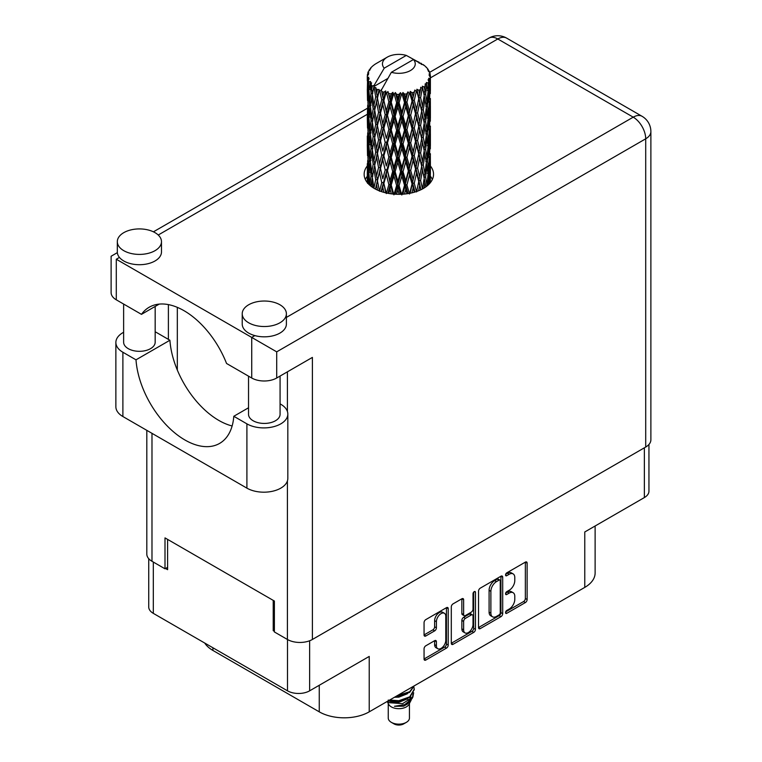 <?xml version="1.0" encoding="UTF-8"?>
<svg xmlns="http://www.w3.org/2000/svg" width="762" height="762" viewBox="0 0 762 762"><rect width="100%" height="100%" fill="white"/><g stroke="black" fill="none" stroke-linecap="round" stroke-linejoin="round"><path stroke-width="1.14" d="M444.408 613.277L442.617 612.248A6.629 3.829 120 0 0 439.312 612.572A6.629 3.829 120 0 0 434.626 620.687L436.407 621.716A6.629 3.829 120 0 1 441.093 613.601A6.629 3.829 120 0 1 444.408 613.277A6.629 3.829 120 0 1 445.78 616.306L445.78 640.28A6.629 3.829 120 0 1 442.884 646.948A6.629 3.829 120 0 1 437.779 648.719A6.629 3.829 120 0 1 436.407 645.69L436.407 641.69A2.477 1.429 120 0 0 435.893 640.556A2.477 1.429 120 0 0 434.654 640.68L425.815 645.785A2.477 1.429 120 0 0 424.063 648.824L424.063 659.035A2.477 1.429 120 0 0 424.577 660.168A2.477 1.429 120 0 0 425.815 660.044L446.475 648.11A2.477 1.429 120 0 0 448.227 645.081L448.227 608.676A2.477 1.429 120 0 0 447.713 607.543A2.477 1.429 120 0 0 446.475 607.666L425.815 619.601A2.477 1.429 120 0 0 424.063 622.63L424.063 634.965A2.477 1.429 120 0 0 424.577 636.099A2.477 1.429 120 0 0 425.815 635.975L434.654 630.869A2.477 1.429 120 0 0 436.407 627.84L436.407 621.716M474.24 591.636L475.469 592.341A1.734 1 120 0 0 475.107 591.55A1.734 1 120 0 0 474.24 591.636A1.734 1 120 0 0 473.012 593.76L473.012 609.133A2.477 1.429 120 0 1 471.259 612.162L465.392 615.553A2.477 1.429 120 0 1 464.153 615.677A2.477 1.429 120 0 1 463.639 614.543L463.639 599.78A2.477 1.429 120 0 0 463.134 598.646A2.477 1.429 120 0 0 461.896 598.77L463.639 599.78M478.526 591.179L478.526 627.583A2.477 1.429 120 0 0 479.041 628.717A2.477 1.429 120 0 0 480.279 628.593L500.948 616.668A2.477 1.429 120 0 0 502.701 613.629L502.701 577.225A2.477 1.429 120 0 0 502.187 576.091A2.477 1.429 120 0 0 500.948 576.215L480.279 588.15A2.477 1.429 120 0 0 478.526 591.179M509.178 609.076L506.768 610.467A1.734 1 120 0 0 505.644 612A1.734 1 120 0 0 505.901 613.391A1.734 1 120 0 0 506.768 613.305L525.38 602.561A2.477 1.429 120 0 0 527.133 599.523L527.133 563.118A2.477 1.429 120 0 0 526.618 561.985A2.477 1.429 120 0 0 525.38 562.108L506.768 572.853A1.734 1 120 0 0 505.644 574.386A1.734 1 120 0 0 505.901 575.767A1.734 1 120 0 0 506.768 575.681L509.178 574.291A7.925 4.572 120 0 1 513.14 573.9A7.925 4.572 120 0 1 514.788 577.529L514.788 580.568A7.925 4.572 120 0 1 509.178 590.274L506.768 591.664A1.734 1 120 0 0 505.644 593.188A1.734 1 120 0 0 505.901 594.579A1.734 1 120 0 0 506.768 594.493L509.178 593.103A7.925 4.572 120 0 1 513.14 592.712A7.925 4.572 120 0 1 514.788 596.341L514.788 599.37A7.925 4.572 120 0 1 509.178 609.076M451.295 643.271L471.926 631.355L473.716 632.393A2.477 1.429 120 0 0 475.469 629.355L475.469 592.341M473.716 632.393L453.047 644.319A2.477 1.429 120 0 1 451.809 644.442A2.477 1.429 120 0 1 451.295 643.309L451.295 606.904A2.477 1.429 120 0 1 453.047 603.875L461.896 598.77M309.629 640.775L309.629 690.829L369.227 656.425L369.227 711.841L584.768 587.397L584.768 531.971L644.366 497.567L644.366 447.808M212.912 647.767L212.912 650.443L319.259 711.841L319.259 685.267M212.912 650.443A35.328 20.393 180 0 1 204.721 643.033M595.122 525.999L595.122 572.976A35.328 20.393 180 0 1 584.768 587.397M369.227 711.841A35.328 20.393 180 0 1 319.259 711.841M309.629 690.829A15.65 9.03 180 0 1 287.503 690.829L153.314 613.362A15.65 9.03 180 0 1 148.733 606.971L148.733 558.708M274.387 629.993L273.225 630.669L274.387 631.336M273.225 630.669L273.225 600.38M165.544 568.49L167.592 569.681L167.592 539.391M513.14 592.712L511.359 591.683A7.925 4.572 120 0 0 507.397 592.074L509.178 593.103M505.682 593.065L507.397 592.074M513.14 573.9L511.359 572.872A7.925 4.572 120 0 0 507.397 573.262L509.178 574.291M505.682 574.253L507.397 573.262M505.682 611.876L523.599 601.532A2.477 1.429 120 0 0 525.351 598.494L525.351 562.127M478.526 627.545L499.167 615.639A2.477 1.429 120 0 0 500.92 612.6L500.92 576.234M499.024 614.944A1.734 1 120 0 0 500.253 612.819L500.253 580.873A1.734 1 120 0 0 499.891 580.072A1.734 1 120 0 0 499.024 580.158L496.481 581.625A7.925 4.572 120 0 0 490.88 591.331L490.88 613.172A7.925 4.572 120 0 0 492.519 616.801A7.925 4.572 120 0 0 496.481 616.41L499.024 614.944M499.891 580.072L498.1 579.044A1.734 1 120 0 0 497.234 579.13L499.024 580.158M492.519 616.801L490.738 615.772A7.925 4.572 120 0 1 489.09 612.143L489.09 590.302A7.925 4.572 120 0 1 494.7 580.596L497.234 579.13M461.858 598.789L461.858 613.515A2.477 1.429 120 0 0 462.372 614.648L464.153 615.677M473.678 592.112L473.678 628.326L475.469 629.355M463.639 629.86A6.629 3.829 120 0 0 465.02 632.898A6.629 3.829 120 0 0 470.125 631.117A6.629 3.829 120 0 0 473.012 624.449L473.012 616.01A2.477 1.429 120 0 0 472.497 614.877A2.477 1.429 120 0 0 471.259 614.991L465.392 618.382A2.477 1.429 120 0 0 463.639 621.421L463.639 629.86L461.858 628.831A6.629 3.829 120 0 0 463.229 631.86L465.02 632.898M472.497 614.877L470.716 613.839A2.477 1.429 120 0 0 469.478 613.962L471.259 614.991M461.858 628.831L461.858 620.382A2.477 1.429 120 0 1 463.61 617.353L469.478 613.962M471.926 631.355A2.477 1.429 120 0 0 473.678 628.326M437.779 648.719L435.997 647.69A6.629 3.829 120 0 1 434.626 644.652L434.626 640.699M424.063 634.927L432.873 629.841A2.477 1.429 120 0 0 434.626 626.812L434.626 620.687M424.063 658.997L444.694 647.081A2.477 1.429 120 0 0 446.446 644.052L446.446 607.685M648.948 444.456L648.948 491.176A15.65 9.03 180 0 1 644.366 497.567M248.536 407.775L233.801 416.281L246.907 423.853A23.974 13.84 0 0 0 280.807 423.853A23.974 13.84 0 0 0 287.826 414.061A23.974 13.84 0 0 0 280.807 404.279L280.073 403.86M246.907 423.853L246.907 488.137A23.974 13.84 0 0 0 280.807 488.137A23.974 13.84 0 0 0 287.826 478.346L287.826 414.061M123.787 232.648A22.079 12.744 0 0 0 117.319 241.659A22.079 12.744 0 0 0 130.95 253.441A22.079 12.744 0 0 0 155.01 250.679A22.079 12.744 0 0 0 161.477 241.659A22.079 12.744 0 0 0 147.847 229.886A22.079 12.744 0 0 0 123.787 232.648M117.319 241.659L117.319 251.965A22.079 12.744 0 0 0 119.434 257.413A22.079 12.744 0 0 0 155.01 260.975A22.079 12.744 0 0 0 161.477 251.965L161.477 241.659M248.688 304.762A22.079 12.744 0 0 0 242.221 313.773A22.079 12.744 0 0 0 255.851 325.555A22.079 12.744 0 0 0 279.921 322.793A22.079 12.744 0 0 0 286.388 313.773A22.079 12.744 0 0 0 272.758 302A22.079 12.744 0 0 0 248.688 304.762M242.221 313.773L242.221 324.079A22.079 12.744 0 0 0 254.87 335.604A22.079 12.744 0 0 0 279.921 333.089A22.079 12.744 0 0 0 286.388 324.079L286.388 313.773M367.303 165.935A34.7 20.031 0 0 0 364.15 174.288A34.7 20.031 0 0 0 385.562 192.796A34.7 20.031 0 0 0 423.377 188.452A34.7 20.031 0 0 0 433.54 174.288A34.7 20.031 0 0 0 430.387 165.945M430.368 176.232A34.7 20.031 180 0 1 432.378 179.441M280.073 376.066L280.073 414.328A15.773 9.106 180 0 1 275.453 420.757A15.773 9.106 180 0 1 258.27 422.739A15.773 9.106 180 0 1 248.536 414.328L248.536 376.161M155.172 306.438L155.172 342.214A15.773 9.106 180 0 1 150.552 348.653A15.773 9.106 180 0 1 133.36 350.625A15.773 9.106 180 0 1 123.625 342.214L123.625 304.057M286.388 317.411L633.222 117.167A17.669 10.201 -120 0 1 645.709 138.798A17.669 10.201 0 0 0 650.881 131.588L650.881 439.826A17.669 10.201 180 0 1 645.709 447.037L645.709 138.798L276.701 351.844L116.291 259.232C109.557 255.337 109.557 255.337 116.291 259.232L116.291 299.818L141.465 314.354L159.21 304.105M116.291 299.818A17.669 10.201 180 0 1 111.119 292.608L111.119 256.242L117.348 252.641M151.981 433.33L151.981 561.28L165.002 568.804L167.592 567.309M151.981 561.28A17.669 10.201 180 0 1 146.809 554.069L146.809 430.34M645.709 447.037L312.391 639.47A17.669 10.201 180 0 1 287.407 639.47L274.387 631.955L274.387 601.047L165.002 537.896L165.002 568.804M168.392 339.376L168.392 304.61M276.701 351.844L276.701 378.009L312.391 357.407L312.391 639.47M365.312 179.441A34.7 20.031 180 0 1 367.303 176.251M177.317 370.046L177.317 307.353M276.701 378.009A17.669 10.201 180 0 1 251.727 378.009L251.727 337.423L254.87 335.604M141.465 314.354A69.647 40.215 -120 0 1 149.181 307.238A69.647 40.215 -120 0 1 226.552 363.474L251.727 378.009M232.124 425.968A69.399 40.062 60 0 1 169.907 340.252L156.801 332.68A23.974 13.84 180 0 0 155.172 331.822M246.907 488.137L122.892 416.538A23.974 13.84 180 0 1 115.872 406.756L115.872 342.471A23.974 13.84 180 0 1 123.625 332.28M169.907 340.252L135.998 359.826L122.892 352.254A23.974 13.84 180 0 1 115.872 342.471M135.998 359.826A69.399 40.062 -120 0 0 168.04 426.787A69.399 40.062 -120 0 0 219.599 443.417A69.399 40.062 -120 0 0 233.801 416.281M388.249 703.488L388.249 718.033A10.601 6.115 0 0 0 391.354 722.357L394.03 723.9A6.81 3.934 0 0 0 403.66 723.9L406.337 722.357A10.601 6.115 0 0 0 409.442 718.033L409.442 703.488M394.03 723.9L391.354 722.357A10.601 6.115 0 0 0 406.337 722.357M387.182 701.478L388.706 704.364A10.601 6.115 0 0 0 391.354 706.898A10.601 6.115 0 0 0 408.975 704.364L411.309 699.773M409.08 700.992A10.601 6.115 0 0 0 407.346 698.925M387.42 701.345L389.449 702.707L402.574 703.669L412.871 697.03L412.023 698.63L404.774 704.631L394.459 706.288L403.622 706.193L410.851 700.83M412.947 694.134L412.547 697.43M412.871 697.03L413.652 692.772M389.449 700.164A15.392 8.887 0 0 0 392.954 701.335L398.84 701.364L409.727 697.478L414.233 689.581M389.687 700.03L398.84 700.726L409.727 696.83L414.233 689.258L413.88 687.01M396.04 696.363L398.84 696.22L409.727 692.325L414.137 685.914M397.202 695.687L409.727 691.677L413.985 686M376.542 93.135L375.733 88.611A31.547 18.212 0 0 0 376.542 89.087A31.547 18.212 0 0 0 377.371 89.554L376.542 93.135L377.428 96.926L376.542 101.737L378.552 112.309L376.542 120.729L374.694 110.08L379.247 90.487L379.114 89.478L377.371 89.554M374.694 110.08L376.542 101.737M376.542 148.342L374.694 137.693L377.428 124.52L376.542 129.359L378.552 139.922L376.542 148.342L377.428 152.143L376.542 156.972L378.552 167.516L376.542 175.955L374.694 165.297L379.514 144.666L381.733 155.077L379.514 163.668L377.428 153.152M374.694 137.693L376.542 129.359M374.694 165.297L376.542 156.972M375.514 189.119L376.542 184.575L377.571 190.119M367.408 74.686A31.547 18.212 0 0 1 367.475 74.314L368.837 72.838L367.827 72.895A31.547 18.212 0 0 1 368.332 71.59L369.961 69.933L369.056 70.228A31.547 18.212 0 0 1 369.275 69.866L370.789 68.609L370.227 68.551A31.547 18.212 0 0 1 371.285 67.361L372.57 66.132A31.547 18.212 0 0 1 372.942 65.818L374.428 64.684A31.547 18.212 0 0 1 375.961 63.675L387.248 57.16A16.402 9.468 0 0 0 384.238 68.161L374.142 85.354L372.304 86.058L371.694 89.525L371.123 84.906L371.561 82.772L370.027 83.62L371.084 93.212L369.894 101.279L368.922 90.326L370.589 81.477L368.894 81.934L368.551 85.334L368.246 80.648L369.151 78.61L367.741 79.248L368.227 88.954L367.684 96.898L367.636 78.877L368.77 77.219L367.37 77.457L367.313 80.829L367.303 76.114L368.608 74.238L367.408 74.686L367.389 75.99M367.303 76.114A31.547 18.212 0 0 0 367.303 76.219A31.547 18.212 0 0 0 367.37 77.457M368.246 80.648A31.547 18.212 0 0 0 368.894 81.934M371.123 84.906A31.547 18.212 0 0 0 372.304 86.058M419.167 63.256L419.081 62.246A31.547 18.212 0 0 0 417.29 61.446L406.308 55.416A16.402 9.468 0 0 0 387.248 57.16M430.33 176.441L430.368 157.315M429.93 183.194L430.244 173.412L430.378 182.642M430.006 172.612L430.244 173.412M421.453 63.894L421.376 63.475A31.547 18.212 0 0 0 420.91 63.208L420.253 63.227M430.33 148.847L430.368 129.692M430.387 153.714L430.244 164.792L430.387 153.714M430.101 169.821L429.625 180.851L428.92 172.888L429.625 161.858L430.101 169.821M427.844 185.29L428.52 177.87L429.168 184.023M427.939 175.698L428.52 177.87M429.044 182.747L429.625 180.851M428.92 172.888L427.339 173.317M429.197 160.353L429.625 161.858M429.901 165.916L430.244 164.792M429.873 156.848L428.396 157.391M430.006 145.009L430.244 145.809M426.206 67.456L426.158 67.113A31.547 18.212 0 0 0 425.825 66.78L424.463 65.589A31.547 18.212 0 0 0 424.424 65.561A31.547 18.212 0 0 0 423.043 64.532L422.567 64.522M421.376 63.475L421.291 64.484M387.668 78.543L373.952 86.468L374.142 85.354M373.723 87.23A31.547 18.212 0 0 0 374.123 87.525L375.685 96.926L373.923 105.213L372.342 94.44L373.952 86.468M375.733 88.611L375.866 87.601L374.123 87.525M379.247 90.487A31.547 18.212 0 0 0 379.771 90.716L381.733 99.86L379.514 108.442L377.428 97.936M424.424 65.561L413.452 59.541L391.373 72.285L381.086 90.583L379.771 90.716M430.33 121.234L430.368 102.108M430.387 126.121L430.244 137.179L430.387 126.121M430.101 142.199L429.625 153.248L428.92 145.266L429.625 134.255L430.101 142.199M429.33 158.239L428.52 169.25L427.492 161.201L428.52 150.266L429.33 158.239M428.082 174.231L426.949 185.137L425.606 177.032L426.949 166.154L428.082 174.231M424.024 188.071L424.929 181.937L425.825 186.88M426.158 67.113L427.311 68.37A31.547 18.212 0 0 1 428.234 69.599L427.558 69.637L429.044 70.952A31.547 18.212 0 0 1 429.225 71.314L428.244 70.99L429.797 72.704A31.547 18.212 0 0 1 430.159 74.028L429.044 73.933L430.359 75.457A31.547 18.212 0 0 1 430.378 75.829L429.12 75.343L430.33 77.257L430.244 81.972L430.12 78.591L428.635 78.305L429.701 80L430.101 86.982L429.625 98.022L428.92 90.049L429.549 80.372L428.101 79.686L428.892 81.753L428.52 86.42L428.111 83.01L426.358 82.486L428.082 91.402L426.949 102.318L425.606 94.202L426.796 84.649L425.244 83.744L424.929 90.487L424.263 87.001L422.348 86.211L422.91 89.011L422.348 86.211M391.373 72.285A16.402 9.468 0 0 0 410.442 70.552A16.402 9.468 0 0 0 413.452 59.541M381.8 91.535A31.547 18.212 0 0 0 383.791 92.221L382.791 95.926L381.276 89.478M386.01 92.85A31.547 18.212 0 0 0 386.62 93.002L388.858 101.841L386.315 110.766L383.867 100.584L386.01 92.85L385.705 90.935L383.791 92.221M388.934 93.507A31.547 18.212 0 0 0 391.163 93.878L390.039 97.746L387.944 91.497L386.62 93.002M393.583 94.174A31.547 18.212 0 0 0 394.23 94.231L396.621 102.727L393.906 112.033L391.239 102.232L393.583 94.174L392.906 92.326L391.163 93.878M396.697 94.383A31.547 18.212 0 0 0 399.012 94.421L397.85 98.46L396.697 94.383L395.316 92.545L394.23 94.231M401.488 94.364A31.547 18.212 0 0 0 402.136 94.326L404.508 102.479L401.812 112.176L399.088 102.775L401.488 94.364L400.479 92.64L399.012 94.421M404.593 94.117A31.547 18.212 0 0 0 406.851 93.831L405.727 98.031L404.593 94.117L402.908 92.507L402.136 94.326M409.223 93.412A31.547 18.212 0 0 0 409.842 93.288L412.052 101.098L409.527 111.185L406.927 102.165L409.223 93.412L407.946 91.859L406.851 93.831M412.118 92.735A31.547 18.212 0 0 0 414.185 92.126L413.166 96.479L412.118 92.735L410.242 91.383L409.842 93.288M416.3 91.383A31.547 18.212 0 0 0 416.843 91.173L418.757 98.689L416.576 109.109L414.252 100.451L416.3 91.383L414.842 90.03L414.185 92.126M418.824 90.307A31.547 18.212 0 0 0 420.557 89.421L419.7 93.916L418.824 90.307L416.862 89.24L416.843 91.173M422.281 88.402A31.547 18.212 0 0 0 422.72 88.116L424.215 95.383L422.5 106.089L420.614 97.736L422.281 88.402L420.729 87.268L420.557 89.421M424.263 87.001A31.547 18.212 0 0 0 425.567 85.887M428.111 83.01A31.547 18.212 0 0 0 428.892 81.753M430.12 78.591A31.547 18.212 0 0 0 430.33 77.257M424.167 178.537L424.929 181.937M426.606 186.309L426.949 185.137M425.606 177.032L423.891 177.222L424.929 173.317L423.301 165.078L424.929 154.334L426.368 162.477L424.929 173.317M426.253 163.354L426.949 166.154M427.758 171.793L428.52 169.25M427.492 161.201L425.825 161.515L426.949 157.543L425.606 149.419L426.949 138.551L428.082 146.618L426.949 157.543M427.939 148.095L428.52 150.266M429.044 155.143L429.625 153.248M428.92 145.266L427.339 145.704M429.197 132.75L429.625 134.255M429.901 138.293L430.244 137.179M429.873 129.254L428.396 129.797M430.006 117.396L430.244 118.186M429.282 72.123L429.225 71.314M428.158 70.171L428.234 69.599M430.33 93.621L430.378 75.829M430.387 98.508L430.244 109.566L430.387 98.508M430.101 114.586L429.625 125.644L428.92 117.653L429.625 106.651L430.101 114.586M429.33 130.645L428.52 141.627L427.492 133.607L428.52 122.644L429.33 130.645M424.215 178.213L422.5 188.919L420.614 180.575L422.5 169.936L424.215 178.213M418.633 190.748L419.7 185.357L420.767 189.814M420.614 180.575L418.871 180.508L420.929 189.738M416.576 191.938L414.252 183.28L416.576 172.955L419.7 185.357M423.301 165.078L421.557 165.135L422.91 171.831M421.672 166.145L419.7 176.736L417.586 168.221L419.7 157.753L422.5 169.936M424.167 150.924L424.929 154.334M425.606 149.419L423.891 149.609L424.929 145.694L423.301 137.474L424.929 126.711L426.368 134.874L424.929 145.694M426.253 135.76L426.949 138.551M427.758 144.18L428.52 141.627M427.492 133.607L425.825 133.912L426.949 129.94L425.606 121.796L426.949 110.947L428.082 118.996L426.949 129.94M427.939 120.472L428.52 122.644M429.044 127.54L429.625 125.644M428.92 117.653L427.339 118.081M429.197 105.146L429.625 106.651M429.901 110.69L430.244 109.566M429.873 101.641L428.396 102.184M430.006 89.783L430.244 90.573M430.111 75.162L430.159 74.028M429.33 103.032L428.52 114.024L427.492 105.994L428.52 95.031L429.33 103.032M424.215 150.6L422.5 161.315L420.614 152.952L422.5 142.323L424.215 150.6M418.757 181.518L416.671 191.472M411.975 192.834L413.166 187.928L414.347 192.215M414.252 183.28L412.594 182.975L414.947 192.034M412.052 183.928L409.527 194.005L406.927 184.995L409.527 175.022L412.052 183.928L412.594 182.975L413.166 187.928M417.586 168.221L415.862 168.04L418.871 180.508L419.7 176.736M415.538 169.031L413.166 179.308L410.68 170.459L413.166 160.325L415.538 169.031L415.862 168.04L416.576 172.955M420.614 152.952L418.871 152.895L421.557 165.135L422.5 161.315M418.757 153.905L416.576 164.335L414.252 155.667L416.576 145.342L419.7 157.753M423.301 137.474L421.557 137.541L422.92 144.247M421.672 138.551L419.7 149.123L417.586 140.627L419.7 130.14L422.5 142.323M424.167 123.301L424.929 126.711M425.606 121.796L423.891 121.987L424.929 118.091L423.301 109.861L424.929 99.098L426.368 107.261L424.929 118.091M426.253 108.147L426.949 110.947M427.758 116.567L428.52 114.024M427.492 105.994L425.825 106.309L426.949 102.318M427.939 92.869L428.52 95.031M429.044 99.927L429.625 98.022M428.92 90.049L427.339 90.487M429.901 83.087L430.244 81.972M424.215 122.977L422.5 133.712L420.614 125.339L422.5 114.729L424.215 122.977M404.47 194.053L405.727 189.471L406.975 193.767M406.927 184.995L405.451 184.452L407.994 193.615M404.508 185.309L401.812 195.005L399.088 185.604L401.812 176.022L404.508 185.309L405.451 184.452L405.727 189.471M410.68 170.459L409.099 170.021L412.594 182.975L413.166 179.308M408.356 170.936L405.727 180.851L403.041 171.621L405.727 161.868L408.356 170.936L409.099 170.021L409.527 175.022M414.252 155.667L412.594 155.353L415.862 168.04L416.576 164.335M412.052 156.315L409.527 166.411L406.927 157.382L409.527 147.418L412.052 156.315L412.594 155.353L413.166 160.325M417.586 140.627L415.862 140.437L418.871 152.895L419.7 149.123M415.538 141.427L413.166 151.686L410.68 142.856L413.166 132.702L415.538 141.427L415.862 140.437L416.576 145.342M420.614 125.339L418.871 125.273L421.557 137.541L422.5 133.712M418.757 126.282L416.576 136.731L414.252 128.054L416.576 117.748L419.7 130.14M423.301 109.861L421.557 109.928L422.92 116.662M421.672 110.938L419.7 121.52L417.586 113.014L419.7 102.527L422.5 114.729M424.167 95.698L424.929 99.098M425.606 94.202L423.891 94.393L424.929 90.487M427.758 88.973L428.52 86.42M396.583 194.281L397.85 189.9L399.126 194.32M399.088 185.604L397.888 184.871L400.498 194.3M396.621 185.557L393.906 194.862L391.239 185.071L393.906 175.879L396.621 185.557L397.888 184.871L397.85 189.9M403.041 171.621L401.698 170.983L405.451 184.452L405.727 180.851M400.574 171.764L397.85 181.28L395.135 171.66L397.85 162.296L400.574 171.764L401.698 170.983L401.812 176.022M406.927 157.382L405.451 156.839L409.099 170.021L409.527 166.411M404.508 157.696L401.812 167.402L399.088 157.991L401.812 148.409L404.508 157.696L405.451 156.839L405.727 161.868M410.68 142.856L409.099 142.427L412.594 155.353L413.166 151.686M408.356 143.342L405.727 153.238L403.041 144.028L405.727 134.245L408.356 143.342L409.099 142.427L409.527 147.418M414.252 128.054L412.594 127.74L415.862 140.437L416.576 136.731M412.052 128.702L409.527 138.798L406.927 129.769L409.527 119.815L412.052 128.702L412.594 127.74L413.166 132.702M417.586 113.014L415.862 112.824L418.871 125.273L419.7 121.52M415.538 113.824L413.166 124.082L410.68 115.243L413.166 105.089L415.538 113.824L415.862 112.824L416.576 117.748M420.614 97.736L418.871 97.679L421.557 109.928L422.5 106.089M418.757 98.689L419.7 102.527M388.81 193.462L390.049 189.186L391.287 193.843M391.239 185.071L390.392 184.185L392.935 194.034M388.858 184.671L386.315 193.586L383.867 183.423L386.315 174.603L388.858 184.671L390.392 184.185L390.039 189.186M395.135 171.66L394.106 170.84L397.888 184.871L397.85 181.28M392.687 171.44L390.039 180.565L387.458 170.564L390.039 161.582L392.687 171.44L394.106 170.84L393.906 175.879M399.088 157.991L397.888 157.248L401.698 170.983L401.812 167.402M396.621 157.944L393.906 167.259L391.239 157.448L393.906 148.266L396.621 157.944L397.888 157.248L397.85 162.296M403.041 144.028L401.698 143.38L405.451 156.839L405.727 153.238M400.574 144.161L397.85 153.667L395.135 144.066L397.85 134.684L400.574 144.161L401.698 143.38L401.812 148.409M406.927 129.769L405.451 129.226L409.099 142.427L409.527 138.798M404.508 130.073L401.812 139.798L399.088 130.369L401.812 120.815L404.508 130.073L405.451 129.226L405.727 134.245M410.68 115.243L409.099 114.814L412.594 127.74L413.166 124.082M408.356 115.729L405.727 125.625L403.041 116.415L405.727 106.632L408.356 115.729L409.099 114.814L409.527 119.815M414.252 100.451L412.594 100.136L415.862 112.824L416.576 109.109M412.052 101.098L412.594 100.136L413.166 105.089M416.862 89.24L418.871 97.679L419.7 93.916M381.629 191.681L382.791 187.376L383.943 192.386M383.867 183.423L385.782 192.853M381.733 182.69L379.514 191.262L377.428 180.765L379.514 172.279L381.733 182.69L383.429 182.442L382.791 187.376M387.458 170.564L390.392 184.185L390.039 180.565M385.191 169.993L382.791 178.756L380.505 168.392L382.791 159.772L385.191 169.993L386.82 169.621L386.315 174.603M391.239 157.448L390.392 156.562L394.106 170.84L393.906 167.259M388.858 157.058L386.315 165.992L383.867 155.81L386.315 146.99L388.858 157.058L390.392 156.562L390.039 161.582M395.135 144.066L394.106 143.246L397.888 157.248L397.85 153.667M392.687 143.837L390.039 152.952L387.458 142.961L390.039 133.969L392.687 143.837L394.106 143.246L393.906 148.266M399.088 130.369L397.888 129.635L401.698 143.38L401.812 139.798M396.621 130.331L393.906 139.656L391.239 129.835L393.906 120.672L396.621 130.331L397.888 129.635L397.85 134.684M403.041 116.415L401.698 115.776L405.451 129.226L405.727 125.625M400.574 116.548L397.85 126.054L395.135 116.453L397.85 107.071L400.574 116.548L401.698 115.776L401.812 120.815M406.927 102.165L405.451 101.622L409.099 114.814L409.527 111.185M404.508 102.479L405.451 101.622L405.727 106.632M410.242 91.383L412.594 100.136L413.166 96.479M377.428 180.765L376.542 184.575M380.505 168.392L382.791 178.756M378.552 167.516L380.286 167.392L379.514 172.279M383.867 155.81L386.315 165.992M381.733 155.077L383.429 154.829L382.791 159.772M387.458 142.961L390.392 156.562L390.039 152.952M385.191 142.399L382.791 151.133L380.505 140.799L382.791 132.15L385.191 142.399L386.82 142.027L386.315 146.99M391.239 129.835L390.392 128.949L394.106 143.246L393.906 139.656M388.858 129.435L386.315 138.379L383.867 128.187L386.315 119.396L388.858 129.435L390.392 128.949L390.039 133.969M395.135 116.453L394.106 115.634L397.888 129.635L397.85 126.054M392.687 116.224L390.039 125.339L387.458 115.348L390.039 106.356L392.687 116.224L394.106 115.634L393.906 120.672M399.088 102.775L397.888 102.032L401.698 115.776L401.812 112.176M396.621 102.727L397.888 102.032L397.85 107.071M402.908 92.507L405.451 101.622L405.727 98.031M375.685 179.756L373.923 188.033L372.342 177.27L373.923 169.05L375.685 179.756L377.428 179.756L376.542 175.955M370.856 186.128L371.694 180.965L372.551 187.357M372.428 177.87L371.694 180.965M374.704 165.344L373.923 169.05M380.048 166.183L379.514 163.668M380.505 140.799L382.791 151.133M378.552 139.922L380.286 139.789L379.514 144.666M383.867 128.187L386.315 138.379M381.733 127.464L379.514 136.055L377.428 125.53L379.514 117.072L381.733 127.464L383.429 127.206L382.791 132.15M387.458 115.348L390.392 128.949L390.039 125.339M385.191 114.786L382.791 123.53L380.505 113.186L382.791 104.537L385.191 114.786L386.82 114.414L386.315 119.396M391.239 102.232L390.392 101.346L394.106 115.634L393.906 112.033M388.858 101.841L390.392 101.346L390.039 106.356M395.316 92.545L397.888 102.032L397.85 98.46M375.685 152.143L373.923 160.439L372.342 149.657L373.923 141.437L375.685 152.143L377.428 152.143L380.286 139.789L379.514 136.055M373.18 164.163L371.694 172.345L370.408 161.458L371.694 153.362L373.18 164.163L374.914 164.287L373.923 160.439M371.084 176.041L369.894 184.109L368.922 173.155L369.894 165.125L371.084 176.041L372.78 176.289L371.694 172.345M367.998 183.461L368.551 176.774L369.16 184.661M369.065 174.936L368.551 176.774M370.389 185.747L369.894 184.109M370.532 162.63L369.894 165.125M372.428 150.257L371.694 153.362M374.704 137.741L373.923 141.437M380.048 138.579L380.286 139.789L383.429 127.206L382.791 123.53M377.428 125.53L376.542 120.729M380.505 113.186L383.429 127.206L386.82 114.414L386.315 110.766M378.552 112.309L380.286 112.185L379.514 117.072M383.867 100.584L386.82 114.414L390.392 101.346L390.039 97.746M381.733 99.86L383.429 99.612L382.791 104.537M387.944 91.497L390.392 101.346L392.906 92.326M375.685 124.52L373.923 132.826L372.342 122.044L373.923 113.843L375.685 124.52L377.428 124.52L380.286 112.185L379.514 108.442M373.18 136.569L371.694 144.732L370.408 133.864L371.694 125.749L373.18 136.569L374.914 136.693L373.923 132.826M371.084 148.428L369.894 156.505L368.922 145.542L369.894 137.512L371.084 148.428L372.78 148.676L371.694 144.732M369.427 160.144L368.551 168.164L367.903 157.124L368.551 149.171L369.427 160.144L371.056 160.515M368.227 171.783L367.684 179.727L367.684 160.734L368.227 171.783L369.76 172.269M367.303 182.632L367.313 172.269L367.522 183.328M368.16 181.251L367.684 179.727M368.027 159.572L367.684 160.734M369.227 170.402L368.551 168.164M369.065 147.333L368.551 149.171M370.723 159.334L369.894 156.505M370.532 135.036L369.894 137.512M372.428 122.644L371.694 125.749M374.704 110.138L373.923 113.843M380.038 110.938L380.286 112.185L383.429 99.612L382.791 95.926M381.295 89.592L383.429 99.612L385.705 90.935M373.18 108.956L371.694 117.129L370.408 106.251L371.694 98.136L373.18 108.956L374.914 109.08L373.923 105.213M371.084 120.806L369.894 128.902L368.922 117.929L369.894 109.909L371.084 120.806L372.78 121.063L371.694 117.129M369.427 132.55L368.551 140.541L367.903 129.53L368.551 121.558L369.427 132.55L371.056 132.921M368.227 144.17L367.684 152.124L367.684 133.131L368.227 144.17L369.76 144.656M367.522 155.715L367.313 144.666L367.989 155.915M367.322 163.668L367.36 172.126M367.522 164.316L367.313 163.649M368.16 153.648L367.684 152.124M368.027 131.969L367.684 133.131M369.227 142.78L368.551 140.541M369.065 119.71L368.551 121.558M370.723 131.74L369.894 128.902M370.532 107.423L369.894 109.909M372.428 95.04L371.694 98.136M375.685 96.926L377.428 96.926L379.114 89.478M369.427 104.937L368.551 112.938L367.903 101.918L368.551 93.945L369.427 104.937L371.056 105.308M368.227 116.557L367.684 124.52L367.684 105.527L368.227 116.557L369.76 117.043M367.522 128.121L367.313 117.053L367.989 128.321M367.322 136.046L367.36 144.523M367.522 136.693L367.313 136.036M368.16 126.044L367.684 124.52M368.027 104.365L367.684 105.527M369.227 115.167L368.551 112.938M369.065 92.107L368.551 93.945M370.723 104.118L369.894 101.279M406.308 55.416L384.238 68.161M371.084 93.212L372.78 93.459L371.694 89.525M367.522 100.508L367.313 89.44L367.989 100.708M367.522 109.09L367.36 116.91M368.16 98.431L367.684 96.898M368.227 88.954L369.76 89.44M369.227 87.573L368.551 85.334M367.522 81.486L367.36 89.297M367.827 72.895L367.894 73.857M369.056 70.228L368.998 70.904M392.954 701.335L388.258 700.078M403.622 706.193L407.318 704.126L409.727 701.545M410.499 699.926L410.823 696.601M410.785 697.306L410.699 696.716M394.459 697.278L398.84 697.144L407.47 693.706M409.356 700.811L410.823 696.668M388.62 700.649L390.373 701.554L398.84 702.297L407.47 698.859M400.479 92.64L383.429 154.829L375.466 189.09M407.946 91.859L381.133 191.519M414.842 90.03L405.451 129.226L387.887 193.3M417.5 104.765L409.099 142.427L395.288 194.215M417.509 132.369L412.594 155.353L402.879 194.186M417.5 160.01L410.175 193.224M417.5 187.633L416.728 191.453M287.503 690.829L287.503 639.528M153.314 562.051L153.314 613.362M505.549 593.788L506.768 594.493M505.549 574.977L506.768 575.681M525.38 562.108L527.133 563.118M525.351 598.494L527.133 599.523M523.599 601.532L525.38 602.561M505.549 612.591L506.768 613.305M500.948 576.215L502.701 577.225M500.92 612.6L502.701 613.629M499.167 615.639L500.948 616.668M478.526 627.583L480.279 628.593M494.7 580.596L496.481 581.625M489.09 590.302L490.88 591.331M489.09 612.143L490.88 613.172M451.295 643.309L453.047 644.319M461.858 613.515L463.639 614.543M463.61 617.353L465.392 618.382M461.858 620.382L463.639 621.421M434.654 640.68L436.407 641.69M434.626 644.652L436.407 645.69M434.626 626.812L436.407 627.84M432.873 629.841L434.654 630.869M424.063 634.965L425.815 635.975M446.475 607.666L448.227 608.676M446.446 644.052L448.227 645.081M444.694 647.081L446.475 648.11M424.063 659.035L425.815 660.044M650.881 131.588A17.669 17.669 0 0 0 642.052 116.291A17.669 10.201 120 0 0 633.222 117.167L497.786 38.976L430.387 77.886M367.313 114.3L158.239 235.01M119.434 257.413L116.291 259.232M287.407 639.47L287.407 480.927M287.407 411.49L287.407 371.827M488.956 38.1A17.669 10.201 60 0 1 497.786 38.976A17.669 10.201 120 0 1 506.616 38.1A17.669 17.669 0 0 0 488.956 38.1L429.53 72.409M122.892 352.254L122.892 416.538M367.313 108.328L153.419 231.819M642.052 116.291L506.616 38.1M414.233 689.905L414.233 689.258M430.387 173.422L430.387 161.344M430.387 145.828L430.387 133.731M430.387 118.215L430.387 106.128M430.387 90.592L430.387 78.524"/></g></svg>
